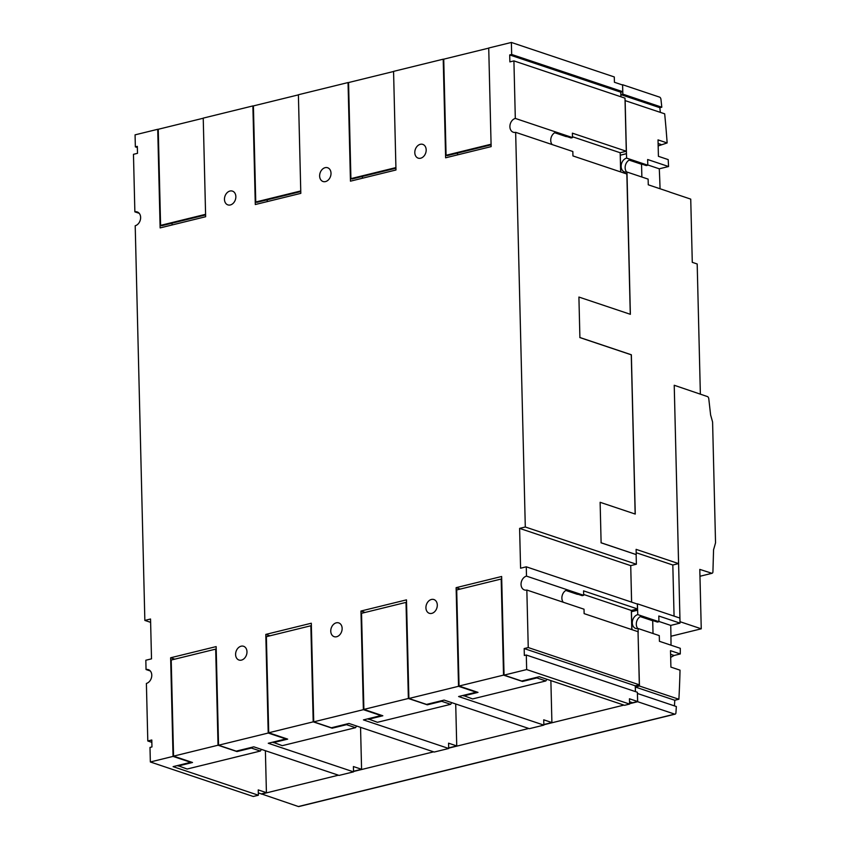 <?xml version="1.0" encoding="UTF-8"?>
<svg xmlns="http://www.w3.org/2000/svg" width="849" height="849" viewBox="0 0 849 849"><rect width="100%" height="100%" fill="white"/><g stroke="black" fill="none" stroke-linecap="round" stroke-linejoin="round"><path stroke-width="1.27" d="M670.943 636.262L701.253 628.812L699.799 569.392L711.685 573.213A2.112 1.242 76.2 0 0 712.131 573.234A2.112 1.242 76.2 0 0 712.927 571.812L713.563 549.685A166.107 97.89 76.2 0 0 715.537 542.798L712.587 422.049A166.107 97.89 76.2 0 0 710.624 415.023L708.777 398.712A2.112 1.242 76.2 0 0 707.366 396.547L674.233 385.266L678.574 563.598L672.822 565.01L674.064 616.119M636.113 554.556L601.113 542.755L600.126 502.3L635.254 514.069L631.359 354.765L579.899 337.509L578.912 297.054L630.372 314.31L626.976 172.029L648.127 179.118L648.265 184.806L669.479 191.916A677.481 399.232 76.2 0 1 669.49 191.991L690.736 199.122L692.285 262.341L697.188 263.975L700.361 394.032M636.241 554.535L636.113 549.356L678.574 563.598M620.916 96.775L620.863 94.621L622.837 94.143L622.604 84.73L659.609 97.136A2.112 1.242 -103.8 0 1 660.947 99.301A677.481 399.232 -103.8 0 1 661.806 107.207L659.843 107.696A677.481 399.232 -103.8 0 1 660.32 112.355M630.276 314.279L626.849 174.003L572.937 155.929L572.831 151.504L515.651 132.327A7.248 5.487 108.5 0 1 513.284 132.232A7.248 5.487 108.5 0 1 509.899 126.756A7.248 5.487 108.5 0 1 515.311 118.425L572.491 137.591L572.385 133.166L626.286 151.239L620.184 152.746L620.651 171.923L620.269 155.176L626.445 153.669L626.626 158.116L647.787 165.205L647.649 159.516L668.556 166.531A677.481 399.232 76.2 0 0 668.195 159.601L658.421 156.322L658.017 139.883L667.144 142.94A677.481 399.232 76.2 0 0 664.671 113.819L625.055 100.585M667.144 142.94L658.166 145.943M668.556 166.531L659.28 168.813A677.481 399.232 -103.8 0 1 660.055 188.765M578.912 297.054L579.899 337.509M600.126 502.3L601.113 542.755M631.858 629.629L631.423 611.673L637.599 610.166L637.44 603.841L679.9 618.072L680.017 623.134L670.742 625.405A678.638 399.911 -103.8 0 1 671.018 645.187M626.445 153.669L625.14 100.564M630.637 159.463L630.637 159.463A7.248 5.487 108.5 0 0 625.14 167.805A7.248 5.487 108.5 0 0 626.7 172.082M626.976 172.029A7.248 5.487 108.5 0 1 624.524 171.933A7.248 5.487 108.5 0 1 621.139 166.457A7.248 5.487 108.5 0 1 626.626 158.116M261.386 793.889L298.392 806.529A2.112 1.242 76.2 0 0 298.848 806.55L675.135 714.147A2.112 1.242 -103.8 0 1 674.69 714.126L637.684 701.72L629.565 703.715M623.919 705.095L543.859 724.759M528.757 728.463L448.697 748.128M433.595 751.832L353.534 771.497M338.433 775.201L261.396 794.123M637.684 701.72L637.419 693.506M635.455 691.617L635.349 687.032L639.456 686.024L638.055 632.94M631.614 602.132L630.722 565.625L631.582 602.121M639.456 686.024L678.882 699.247A678.638 399.911 76.2 0 0 680.028 670.169L670.912 667.112L670.508 650.674L680.282 653.953L674.085 655.47L670.668 657.423M680.282 653.953A678.638 399.911 76.2 0 0 680.304 648.307L659.418 641.303L659.28 635.614L638.13 628.525L638.151 632.919M637.864 628.578A7.248 5.487 108.5 0 1 636.304 624.302A7.248 5.487 108.5 0 1 641.791 615.96L658.941 621.701L658.803 616.013L680.017 623.134M638.13 628.525A7.248 5.487 108.5 0 1 635.678 628.43A7.248 5.487 108.5 0 1 632.303 622.954A7.248 5.487 108.5 0 1 637.79 614.612L641.791 615.96M636.198 552.731L672.822 565.01M637.599 610.166L637.79 614.612M678.882 699.247L674.775 700.255A678.638 399.911 -103.8 0 1 674.456 705.89M637.482 693.495L676.345 706.527A678.638 399.911 -103.8 0 1 675.931 712.82A2.112 1.242 -103.8 0 1 675.135 714.147M620.757 171.965L620.269 155.176M620.343 155.208L626.52 153.69M647.787 165.205L646.269 165.587L629.406 159.93M641.568 164.006A1.401 1.061 -71.5 0 0 641.547 164.271L629.109 160.1M641.865 177.017L641.547 164.271M659.28 168.813L647.776 164.95M661.806 107.207L622.837 94.143M659.843 107.696L620.863 94.621M631.943 629.661L631.423 611.673M631.507 611.704L637.684 610.187M658.941 621.701L657.423 622.084L640.571 616.427M670.742 625.405L658.941 621.447M652.722 620.502A1.401 1.061 -71.5 0 0 652.711 620.768L640.263 616.597M653.019 633.513L652.711 620.768M674.775 700.255L635.349 687.032M515.651 132.327L525.298 526.996L636.379 564.235L636.145 554.577L601.028 542.798M635.158 514.038L631.263 354.808L579.803 337.552M552.168 144.574A7.248 5.487 108.5 0 1 550.736 140.446A7.248 5.487 108.5 0 1 556.159 132.115L556.159 132.115M701.253 628.812L680.017 621.701L674.223 385.266M711.695 573.383L699.969 576.259M636.379 564.235L630.69 565.636L519.609 528.386L525.298 526.996M526.306 655.025L637.387 692.264L637.61 701.507L629.449 698.769L629.576 704.076L526.667 669.564L526.306 655.025L524.342 655.502L524.173 648.562L528.248 647.554L639.329 684.803L638.034 631.698L584.123 613.625L584.016 609.2L526.836 590.034A7.248 5.487 108.5 0 1 524.427 589.938A7.248 5.487 108.5 0 1 521.042 584.462A7.248 5.487 108.5 0 1 526.497 576.121L583.677 595.287L583.571 590.862L637.472 608.935L637.355 604.064L526.274 566.814L520.586 568.214L519.609 528.386M637.472 608.935L631.327 610.452L631.794 629.608M639.329 684.803L635.254 685.801L635.392 691.595M637.61 701.507L632.59 702.739L629.512 701.709M550.874 680.611L551.903 722.552L543.848 724.526M455.711 703.98L456.741 745.921L448.686 747.895M360.549 727.338L361.578 769.29L353.524 771.263M265.387 750.707L266.416 792.658L261.301 793.911L258.319 792.902M425.922 607.82A7.248 5.487 108.5 0 1 433.913 599.543A7.248 5.487 108.5 0 1 437.299 605.019A7.248 5.487 108.5 0 1 429.307 613.296A7.248 5.487 108.5 0 1 425.922 607.82M330.76 631.178A7.248 5.487 108.5 0 1 338.751 622.911A7.248 5.487 108.5 0 1 342.136 628.387A7.248 5.487 108.5 0 1 334.145 636.665A7.248 5.487 108.5 0 1 330.76 631.178M235.597 654.547A7.248 5.487 108.5 0 1 243.589 646.28A7.248 5.487 108.5 0 1 246.974 651.756A7.248 5.487 108.5 0 1 238.983 660.034A7.248 5.487 108.5 0 1 235.597 654.547M150.623 622.349L144.85 620.417L150.538 619.017L151.515 658.845L145.826 660.235L146.049 669.543A7.248 5.487 108.5 0 1 148.384 669.659A7.248 5.487 108.5 0 1 151.769 675.135A7.248 5.487 108.5 0 1 146.389 683.445L147.8 740.975L151.791 739.999L151.96 746.94L149.997 747.428L150.347 761.977L253.267 796.479L258.372 795.226L173.1 766.636L190.685 762.317L173.047 756.395L150.347 761.977M626.286 151.239L624.991 98.144L513.91 60.895L509.878 61.892L509.708 54.941L511.671 54.463L511.374 42.45L488.727 48.011L491.136 146.622L445.619 157.797L443.21 59.186L393.565 71.38L395.974 169.991L350.457 181.166L348.048 82.555L298.392 94.748L300.811 193.36L255.294 204.535L252.885 105.923L203.229 118.117L205.638 216.728L160.132 227.903L157.723 129.292L135.065 134.853L135.362 146.866L137.326 146.378L137.496 153.329L133.463 154.316L134.864 211.847A7.248 5.487 108.5 0 1 137.241 211.953A7.248 5.487 108.5 0 1 140.626 217.429A7.248 5.487 108.5 0 1 135.203 225.749L144.85 620.417M150.305 670.975L146.049 669.543M173.047 756.395L170.638 657.773L216.145 646.598L218.554 745.22L236.202 751.142L253.787 746.823L339.059 775.413L353.534 771.858L268.263 743.268L285.848 738.948L268.21 733.037L218.554 745.22M268.21 733.037L265.801 634.405L311.307 623.23L313.727 721.852L331.365 727.773L348.95 723.454L434.221 752.044L448.707 748.489L363.436 719.899L381.021 715.58L363.372 709.668L313.727 721.852M363.372 709.668L360.963 611.036L406.48 599.861L408.889 698.494L426.527 704.405L444.112 700.085L529.383 728.675L543.869 725.12L458.598 696.53L476.183 692.211L458.534 686.3L408.889 698.494M458.534 686.3L456.125 587.667L501.642 576.492L504.051 675.125L521.689 681.036L539.274 676.717L624.546 705.307L629.576 704.076M526.667 669.564L504.051 675.125M526.836 590.034L528.248 647.554M526.274 566.814L526.497 576.121M513.91 60.895L515.311 118.425M235.852 196.597A7.248 5.487 108.5 0 1 227.85 204.874A7.248 5.487 108.5 0 1 224.465 199.388A7.248 5.487 108.5 0 1 232.467 191.121A7.248 5.487 108.5 0 1 235.852 196.597M331.014 173.228A7.248 5.487 108.5 0 1 323.013 181.506A7.248 5.487 108.5 0 1 319.638 176.03A7.248 5.487 108.5 0 1 327.629 167.752A7.248 5.487 108.5 0 1 331.014 173.228M426.177 149.859A7.248 5.487 108.5 0 1 418.186 158.137A7.248 5.487 108.5 0 1 414.8 152.661A7.248 5.487 108.5 0 1 422.791 144.383A7.248 5.487 108.5 0 1 426.177 149.859M563.28 602.249A7.248 5.487 108.5 0 1 561.879 598.152A7.248 5.487 108.5 0 1 567.344 589.811L567.344 589.811M205.596 214.627L203.24 118.542M172.082 224.964L172.039 223.181M205.065 214.447L160.588 225.378L161.66 225.728L205.596 214.946M202.72 118.361L158.243 129.281L160.588 225.378M300.758 191.258L298.402 95.173M267.244 201.595L267.202 199.812M300.228 191.078L255.751 202.009L256.822 202.359L300.758 191.577M297.882 94.992L253.405 105.913L255.751 202.009M395.921 167.89L393.575 71.804M362.406 178.226L362.364 176.443M395.39 167.72L350.913 178.64L351.985 178.99L395.931 168.208M393.045 71.624L348.568 82.544L350.913 178.64M443.21 59.186L443.74 59.366M511.374 42.45L614.294 76.951L614.421 82.268L622.593 85.006L622.752 91.703L620.789 92.191L620.906 96.775M491.083 144.521L488.737 48.435M457.569 154.868L457.526 153.075M490.563 144.351L446.075 155.271L447.147 155.632L491.093 144.839M488.207 48.255L443.73 59.175L446.075 155.271M261.45 749.391L260.346 751.047L251.368 748.043L251.856 747.3M177.611 765.522L187.12 769.035L260.346 751.047M178.131 766.021L192.511 762.487L173.557 756.141L218.034 745.22L236.988 751.567L251.368 748.043M236.977 750.951L236.988 751.567M218.034 745.22L215.688 649.124L171.211 660.044L173.557 756.141M215.688 649.124L216.219 649.305M266.416 792.658L258.245 789.91L258.372 795.226M174.798 659.174L170.638 657.773M361.578 769.29L353.407 766.551L353.534 771.858M272.773 742.164L282.282 745.666L355.519 727.689L346.53 724.675L347.018 723.932M273.293 742.652L287.673 739.129L268.719 732.772L313.207 721.852L332.15 728.198L346.53 724.675M332.139 727.582L332.15 728.198M356.612 726.022L355.519 727.689M313.207 721.852L310.851 625.755L266.374 636.686L268.719 732.772M310.851 625.755L311.381 625.936M269.961 635.805L265.801 634.405M451.774 702.654L450.681 704.32L441.692 701.306L442.18 700.563M367.935 718.795L377.444 722.297L450.681 704.32M368.455 719.283L382.835 715.76L363.892 709.403L408.369 698.483L427.312 704.829L441.692 701.306M427.302 704.214L427.312 704.829M408.369 698.483L406.013 602.387L361.536 613.318L363.892 709.403M406.013 602.387L406.544 602.567M456.741 745.921L448.569 743.183L448.707 748.489M365.123 612.437L360.963 611.036M551.903 722.552L543.731 719.814L543.869 725.12M463.098 695.427L472.606 698.929L545.843 680.951L536.855 677.937L537.353 677.194M463.618 695.915L477.998 692.391L459.054 686.034L503.531 675.114L522.475 681.46L536.855 677.937M522.464 680.845L522.475 681.46M546.936 679.285L545.843 680.951M503.531 675.114L501.186 579.029L456.698 589.949L459.054 686.034M460.285 589.068L456.125 587.667M139.194 213.301L134.864 211.847M137.358 147.535L135.362 146.866M572.491 137.591L571.048 137.952L555.002 132.571M554.705 132.741L566.325 136.636A1.401 1.061 108.5 0 1 566.347 136.371M620.184 152.746L572.47 136.742M622.752 91.703L511.671 54.463M620.789 92.191L509.708 54.941M151.844 742.334L147.8 740.975M583.677 595.287L582.181 595.658L566.145 590.278M565.848 590.448L577.469 594.353A1.401 1.061 108.5 0 1 577.49 594.077M631.327 610.452L583.656 594.459M635.254 685.801L524.173 648.562M658.113 143.513L660.947 144.468M670.593 654.303L674.085 655.47M674.69 714.126L298.392 806.529"/></g></svg>
